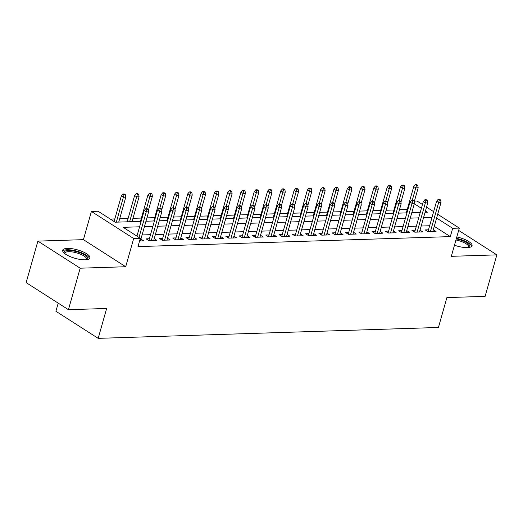 <?xml version="1.0" encoding="UTF-8"?>
<svg xmlns="http://www.w3.org/2000/svg" width="523" height="523" viewBox="0 0 523 523"><rect width="100%" height="100%" fill="white"/><g stroke="black" fill="none" stroke-linecap="round" stroke-linejoin="round"><path stroke-width="0.78" d="M454.467 245.222A14.154 4.387 15.8 0 0 467.346 247.588A14.154 4.387 15.8 0 0 472.047 245.732A14.154 4.387 15.8 0 0 456.808 236.958M67.402 248.392A14.154 4.387 15.8 0 0 62.695 250.249A14.154 4.387 15.8 0 0 70.075 256.564A14.154 4.387 15.8 0 0 85.229 259.813A14.154 4.387 15.8 0 0 89.936 257.957A14.154 4.387 15.8 0 0 82.556 251.641A14.154 4.387 15.8 0 0 67.402 248.392M414.419 201.107L417.034 201.022L422.479 204.513M58.21 303.144L55.909 311.277L98.187 338.355L438.437 327.47L446.897 297.587L485.109 296.371L496.85 254.864L458.658 230.414M98.187 338.355L106.646 308.472L68.435 309.694L26.15 282.616L37.891 241.116L80.176 268.194L125.697 266.737L133.685 238.514L91.401 211.442L98.049 211.227L115.191 222.203L141.125 221.373M125.697 266.737L83.419 239.658L37.891 241.116M83.419 239.658L91.401 211.442M407.227 209.566L399.441 209.815M393.937 209.991L386.151 210.239M380.639 210.416L372.86 210.664M367.349 210.841L359.569 211.089M354.058 211.266L346.278 211.514M340.767 211.691L332.988 211.939M327.476 212.116L319.697 212.364M314.186 212.541L306.406 212.789M300.895 212.966L293.115 213.214M287.604 213.391L279.818 213.639M274.314 213.815L266.527 214.064M261.023 214.24L253.237 214.489M247.732 214.665L239.946 214.914M234.441 215.09L226.655 215.339M221.151 215.515L213.364 215.764M207.86 215.94L200.074 216.189M194.569 216.365L186.783 216.614M181.278 216.79L173.492 217.038M167.988 217.215L160.201 217.463M154.697 217.64L146.911 217.888M141.406 218.065L132.96 218.333M128.115 218.49L119.669 218.758M114.825 218.915L110.281 219.059M68.435 309.694L80.176 268.194M428.487 229.819L425.225 229.924L428.082 231.754L436.051 231.499L433.312 229.747M415.197 230.244L411.928 230.349L414.785 232.179L422.761 231.924L420.021 230.172M401.906 230.669L398.637 230.774L401.494 232.604L409.47 232.349L406.731 230.597M388.615 231.094L385.346 231.199L388.203 233.029L396.179 232.774L393.44 231.022M375.324 231.519L372.056 231.624L374.913 233.454L382.888 233.199L380.149 231.447M362.034 231.944L358.765 232.049L361.622 233.879L369.598 233.624L366.858 231.872M348.743 232.369L345.474 232.474L348.331 234.304L356.307 234.049L353.568 232.297M335.452 232.794L332.183 232.898L335.04 234.729L343.016 234.474L340.277 232.722M322.161 233.219L318.893 233.323L321.75 235.154L329.725 234.899L326.986 233.147M308.871 233.644L305.602 233.748L308.459 235.579L316.435 235.324L313.695 233.572M295.58 234.069L292.311 234.173L295.168 236.004L303.144 235.749L300.405 233.997M282.289 234.5L279.021 234.605L281.877 236.429L289.853 236.174L287.114 234.422M268.999 234.925L265.73 235.03L268.587 236.854L276.562 236.599L273.823 234.847M255.708 235.35L252.439 235.455L255.296 237.279L263.272 237.024L260.532 235.272M242.417 235.775L239.148 235.88L242.005 237.704L249.981 237.449L247.235 235.696M229.126 236.2L225.858 236.304L228.714 238.128L236.69 237.873L233.944 236.121M215.836 236.625L212.567 236.729L215.424 238.553L223.399 238.298L220.654 236.546M202.545 237.05L199.276 237.154L202.133 238.985L210.109 238.73L207.363 236.971M189.254 237.475L185.985 237.579L188.842 239.41L196.818 239.155L194.072 237.396M175.963 237.9L172.695 238.004L175.551 239.835L183.527 239.58L180.781 237.821M162.673 238.325L159.404 238.429L162.261 240.26L170.237 240.005L167.491 238.246M149.382 238.75L146.113 238.854L148.97 240.685L156.946 240.43L154.2 238.671M412.948 212.678L411.974 212.057M139.589 226.799L123.186 227.328L140.327 238.305L137.98 246.601L450.323 236.612L434.273 226.341M429.645 225.753L421.198 226.021M416.354 226.178L407.907 226.446M403.063 226.603L394.61 226.871M389.766 227.028L381.319 227.296M376.475 227.453L368.029 227.721M363.184 227.878L354.738 228.146M349.894 228.303L341.447 228.571M336.603 228.728L328.156 228.996M323.312 229.152L314.866 229.42M310.021 229.577L301.575 229.845M296.731 230.002L288.284 230.27M283.44 230.427L274.993 230.695M270.149 230.852L261.703 231.12M256.858 231.277L248.412 231.545M243.568 231.702L235.121 231.97M230.277 232.127L221.83 232.395M216.986 232.552L208.54 232.82M203.695 232.977L195.249 233.245M190.405 233.402L181.958 233.67M177.114 233.827L168.668 234.095M163.823 234.252L155.377 234.52M150.532 234.677L142.086 234.945M137.242 235.102L135.424 235.16M139.569 240.985L143.655 240.855L140.909 239.096M437.692 214.26L459.312 228.1L451.329 256.322L496.85 254.864M459.312 228.1L452.67 228.316L436.627 218.039M450.323 236.612L452.67 228.316M140.327 238.305L133.685 238.514M426.546 207.115L433.632 211.652M425.081 212.292L427.526 212.214L425.474 210.9M421.407 208.298L414.321 203.761M145.969 221.222L154.416 220.948M159.26 220.798L167.706 220.523M172.551 220.366L180.997 220.098M185.842 219.941L194.288 219.673M199.132 219.516L207.579 219.248M212.423 219.091L220.869 218.823M225.714 218.666L234.16 218.398M239.004 218.241L247.451 217.973M252.295 217.816L260.742 217.548M265.586 217.391L274.032 217.123M278.877 216.967L287.323 216.699M292.167 216.542L300.614 216.274M305.458 216.117L313.905 215.849M318.749 215.692L327.195 215.424M332.04 215.267L340.493 214.999M345.337 214.842L353.783 214.574M358.628 214.417L367.074 214.149M371.918 213.992L380.365 213.724M385.209 213.567L393.656 213.299M398.5 213.142L406.946 212.874M411.791 212.717L420.237 212.449M431.991 217.45L423.545 217.718M418.701 217.875L410.254 218.143M405.41 218.3L396.964 218.568M392.119 218.725L383.673 218.993M378.829 219.15L370.382 219.418M365.538 219.575L357.091 219.843M352.247 220L343.801 220.268M338.956 220.425L330.51 220.693M325.666 220.85L317.219 221.118M312.375 221.275L303.922 221.543M299.078 221.7L290.631 221.968M285.787 222.125L277.34 222.399M272.496 222.55L264.05 222.824M259.205 222.975L250.759 223.249M245.915 223.399L237.468 223.674M232.624 223.824L224.177 224.099M219.333 224.249L210.887 224.524M206.042 224.674L197.596 224.949M192.752 225.099L184.305 225.374M179.461 225.524L171.014 225.799M166.17 225.949L157.724 226.224M152.879 226.374L144.433 226.649M146.93 209.409L148.257 209.363L147.113 208.638L145.786 208.677L146.93 209.409L146.244 211.874L148.637 211.802L140.386 240.959M139.007 237.455L146.244 211.874L144.185 210.56L136.948 236.135M145.786 208.677L144.185 210.56M148.637 211.802L148.257 209.363M125.402 194.733L124.258 194L122.931 194.04L124.069 194.772L125.402 194.733L125.782 197.164L123.389 197.243L121.329 195.922L114.092 221.504M124.069 194.772L116.335 222.17M125.782 197.164L118.728 222.092M121.329 195.922L122.931 194.04M64.336 253.25A12.251 3.798 -164.2 0 1 68.225 250.491A12.251 3.798 -164.2 0 1 82.771 253.956A12.251 3.798 -164.2 0 1 86.962 259.656M86.426 259.728A11.343 3.517 15.8 0 0 86.615 259.349A11.343 3.517 15.8 0 0 80.705 254.289A11.343 3.517 15.8 0 0 68.559 251.687A11.343 3.517 15.8 0 0 64.787 253.171A11.343 3.517 15.8 0 0 64.754 253.596M89.505 258.643A14.062 4.361 15.8 0 0 81.287 252.642A14.062 4.361 15.8 0 0 67.081 249.759A14.062 4.361 15.8 0 0 62.701 251.06M456.265 238.867A12.251 3.798 -164.2 0 1 461.966 240.488A12.251 3.798 -164.2 0 1 469.079 247.431M468.543 247.503A11.343 3.517 15.8 0 0 468.732 247.124A11.343 3.517 15.8 0 0 461.443 241.521A11.343 3.517 15.8 0 0 455.951 239.979M471.622 246.425A14.062 4.361 15.8 0 0 462.548 240.09A14.062 4.361 15.8 0 0 456.422 238.311M160.221 208.984L161.548 208.939L160.404 208.206L159.077 208.252L160.221 208.984L159.535 211.449L161.927 211.377L153.677 240.534M151.284 240.606L159.535 211.449L157.475 210.135L148.852 240.606M159.077 208.252L157.475 210.135M161.927 211.377L161.548 208.939M173.512 208.559L174.839 208.514L173.695 207.781L172.368 207.827L173.512 208.559L172.825 211.024L175.218 210.952L166.968 240.109M164.575 240.181L172.825 211.024L170.766 209.71L162.143 240.181M172.368 207.827L170.766 209.71M175.218 210.952L174.839 208.514M186.803 208.134L188.13 208.089L186.986 207.356L185.658 207.402L186.803 208.134L186.116 210.599L188.509 210.527L180.258 239.684M177.866 239.756L186.116 210.599L184.057 209.285L175.434 239.756M185.658 207.402L184.057 209.285M188.509 210.527L188.13 208.089M200.093 207.709L201.42 207.664L200.276 206.931L198.949 206.977L200.093 207.709L199.407 210.174L201.8 210.102L193.549 239.259M191.156 239.331L199.407 210.174L197.348 208.86L188.725 239.331M198.949 206.977L197.348 208.86M201.8 210.102L201.42 207.664M138.693 194.308L137.549 193.575L136.222 193.615L137.359 194.347L138.693 194.308L139.072 196.74L136.68 196.818L134.62 195.497L127.174 221.824M137.359 194.347L129.626 221.745M139.072 196.74L132.018 221.667M134.62 195.497L136.222 193.615M151.984 193.883L150.84 193.15L149.513 193.19L150.65 193.922L151.984 193.883L152.363 196.315L149.97 196.393L147.911 195.072L140.465 221.392M150.65 193.922L146.499 208.657M152.363 196.315L148.401 210.305M147.911 195.072L149.513 193.19M165.275 193.458L164.13 192.726L162.803 192.765L163.941 193.497L165.275 193.458L165.654 195.89L163.261 195.968L161.202 194.648L153.755 220.968M163.941 193.497L159.79 208.232M165.654 195.89L161.692 209.88M161.202 194.648L162.803 192.765M178.565 193.033L177.421 192.301L176.094 192.34L177.238 193.072L178.565 193.033L178.944 195.465L176.552 195.543L174.492 194.223L167.046 220.543M177.238 193.072L173.08 207.801M178.944 195.465L174.983 209.455M174.492 194.223L176.094 192.34M213.384 207.285L214.711 207.239L213.567 206.507L212.24 206.552L213.384 207.285L212.698 209.749L215.09 209.677L206.84 238.828M204.447 238.906L212.698 209.749L210.638 208.435L202.015 238.906M212.24 206.552L210.638 208.435M215.09 209.677L214.711 207.239M191.856 192.608L190.712 191.876L189.385 191.915L190.529 192.647L191.856 192.608L192.235 195.04L189.842 195.118L187.783 193.798L180.337 220.118M190.529 192.647L186.371 207.376M192.235 195.04L188.273 209.03M187.783 193.798L189.385 191.915M226.675 206.86L228.002 206.814L226.858 206.082L225.531 206.127L226.675 206.86L225.988 209.324L228.381 209.252L220.131 238.403M217.738 238.481L225.988 209.324L223.929 208.01L215.306 238.481M225.531 206.127L223.929 208.01M228.381 209.252L228.002 206.814M205.147 192.176L204.003 191.451L202.676 191.49L203.82 192.222L205.147 192.176L205.526 194.615L203.133 194.687L201.074 193.373L193.628 219.693M203.82 192.222L199.662 206.951M205.526 194.615L201.564 208.605M201.074 193.373L202.676 191.49M239.965 206.435L241.293 206.389L240.149 205.657L238.821 205.702L239.965 206.435L239.279 208.899L241.672 208.827L233.421 237.978M231.029 238.057L239.279 208.899L237.22 207.585L228.597 238.057M238.821 205.702L237.22 207.585M241.672 208.827L241.293 206.389M218.437 191.751L217.293 191.026L215.966 191.065L217.11 191.797L218.437 191.751L218.817 194.19L216.424 194.262L214.365 192.948L206.918 219.268M217.11 191.797L212.953 206.526M218.817 194.19L214.855 208.18M214.365 192.948L215.966 191.065M253.256 206.01L254.583 205.964L253.439 205.232L252.112 205.278L253.256 206.01L252.57 208.474L254.963 208.402L246.712 237.553M244.319 237.632L252.57 208.474L250.51 207.16L241.888 237.632M252.112 205.278L250.51 207.16M254.963 208.402L254.583 205.964M231.728 191.326L230.584 190.594L229.257 190.64L230.401 191.372L231.728 191.326L232.107 193.765L229.715 193.837L227.655 192.523L220.209 218.843M230.401 191.372L226.243 206.101M232.107 193.765L228.146 207.755M227.655 192.523L229.257 190.64M266.547 205.585L267.874 205.539L266.73 204.807L265.403 204.853L266.547 205.585L265.861 208.049L268.253 207.977L260.003 237.128M257.61 237.207L265.861 208.049L263.801 206.735L255.178 237.207M265.403 204.853L263.801 206.735M268.253 207.977L267.874 205.539M245.019 190.902L243.875 190.169L242.548 190.215L243.692 190.947L245.019 190.902L245.398 193.34L243.005 193.412L240.946 192.098L233.5 218.418M243.692 190.947L239.534 205.676M245.398 193.34L241.436 207.33M240.946 192.098L242.548 190.215M279.838 205.16L281.165 205.114L280.021 204.382L278.694 204.428L279.838 205.16L279.151 207.624L281.544 207.546L273.294 236.703M270.901 236.782L279.151 207.624L277.092 206.31L268.469 236.782M278.694 204.428L277.092 206.31M281.544 207.546L281.165 205.114M258.31 190.477L257.166 189.744L255.839 189.79L256.983 190.522L258.31 190.477L258.689 192.915L256.296 192.987L254.237 191.673L246.791 217.993M256.983 190.522L252.825 205.251M258.689 192.915L254.727 206.905M254.237 191.673L255.839 189.79M293.128 204.735L294.456 204.689L293.311 203.957L291.984 204.003L293.128 204.735L292.442 207.2L294.835 207.121L286.584 236.278M284.192 236.357L292.442 207.2L290.383 205.885L281.76 236.357M291.984 204.003L290.383 205.885M294.835 207.121L294.456 204.689M271.6 190.052L270.456 189.319L269.129 189.365L270.273 190.097L271.6 190.052L271.98 192.49L269.587 192.562L267.528 191.248L260.081 217.568M270.273 190.097L266.115 204.826M271.98 192.49L268.018 206.474M267.528 191.248L269.129 189.365M306.419 204.31L307.746 204.264L306.602 203.532L305.275 203.578L306.419 204.31L305.733 206.775L308.125 206.696L299.875 235.853M297.482 235.932L305.733 206.775L303.68 205.461L295.05 235.932M305.275 203.578L303.68 205.461M308.125 206.696L307.746 204.264M284.891 189.627L283.747 188.895L282.42 188.94L283.564 189.672L284.891 189.627L285.27 192.065L282.878 192.137L280.818 190.823L273.372 217.143M283.564 189.672L279.406 204.401M285.27 192.065L281.309 206.049M280.818 190.823L282.42 188.94M319.71 203.885L321.037 203.839L319.899 203.107L318.566 203.153L319.71 203.885L319.023 206.35L321.416 206.271L313.166 235.428M310.773 235.507L319.023 206.35L316.971 205.036L308.348 235.507M318.566 203.153L316.971 205.036M321.416 206.271L321.037 203.839M298.182 189.202L297.038 188.47L295.711 188.515L296.855 189.248L298.182 189.202L298.561 191.64L296.168 191.712L294.109 190.398L286.663 216.718M296.855 189.248L292.697 203.977M298.561 191.64L294.606 205.624M294.109 190.398L295.711 188.515M333.001 203.46L334.328 203.414L333.19 202.682L331.857 202.728L333.001 203.46L332.314 205.925L334.707 205.846L326.457 235.004M324.064 235.082L332.314 205.925L330.261 204.611L321.638 235.082M331.857 202.728L330.261 204.611M334.707 205.846L334.328 203.414M311.473 188.777L310.329 188.045L309.001 188.09L310.146 188.823L311.473 188.777L311.852 191.215L309.459 191.287L307.4 189.973L299.954 216.293M310.146 188.823L305.988 203.552M311.852 191.215L307.897 205.199M307.4 189.973L309.001 188.09M346.291 203.035L347.618 202.989L346.481 202.257L345.147 202.303L346.291 203.035L345.605 205.5L347.998 205.421L339.747 234.579M337.355 234.657L345.605 205.5L343.552 204.186L334.929 234.657M345.147 202.303L343.552 204.186M347.998 205.421L347.618 202.989M324.763 188.352L323.619 187.62L322.292 187.665L323.436 188.398L324.763 188.352L325.143 190.79L322.75 190.862L320.691 189.548L313.244 215.868M323.436 188.398L319.278 203.127M325.143 190.79L321.187 204.774M320.691 189.548L322.292 187.665M359.582 202.61L360.909 202.564L359.772 201.832L358.438 201.878L359.582 202.61L358.896 205.075L361.288 204.996L353.038 234.154M350.645 234.232L358.896 205.075L356.843 203.761L348.22 234.232M358.438 201.878L356.843 203.761M361.288 204.996L360.909 202.564M338.054 187.927L336.91 187.195L335.583 187.241L336.727 187.973L338.054 187.927L338.433 190.365L336.041 190.437L333.988 189.123L326.535 215.443M336.727 187.973L332.569 202.702M338.433 190.365L334.478 204.349M333.988 189.123L335.583 187.241M372.873 202.185L374.2 202.139L373.062 201.407L371.729 201.453L372.873 202.185L372.186 204.65L374.579 204.571L366.329 233.729M363.936 233.807L372.186 204.65L370.134 203.336L361.511 233.807M371.729 201.453L370.134 203.336M374.579 204.571L374.2 202.139M351.345 187.502L350.207 186.77L348.874 186.816L350.018 187.548L351.345 187.502L351.724 189.934L349.331 190.012L347.279 188.698L339.826 215.018M350.018 187.548L345.86 202.277M351.724 189.934L347.769 203.924M347.279 188.698L348.874 186.816M386.164 201.754L387.497 201.715L386.353 200.982L385.02 201.028L386.164 201.754L385.477 204.225L387.87 204.147L379.62 233.304M377.227 233.382L385.477 204.225L383.424 202.904L374.801 233.382M385.02 201.028L383.424 202.904M387.87 204.147L387.497 201.715M364.636 187.077L363.498 186.345L362.164 186.391L363.308 187.123L364.636 187.077L365.015 189.509L362.622 189.588L360.569 188.273L353.117 214.593M363.308 187.123L359.151 201.852M365.015 189.509L361.06 203.499M360.569 188.273L362.164 186.391M399.454 201.329L400.788 201.29L399.644 200.557L398.31 200.603L399.454 201.329L398.768 203.8L401.161 203.722L392.91 232.879M390.518 232.957L398.768 203.8L396.715 202.479L388.092 232.957M398.31 200.603L396.715 202.479M401.161 203.722L400.788 201.29M377.926 186.652L376.789 185.92L375.455 185.966L376.599 186.698L377.926 186.652L378.306 189.084L375.913 189.163L373.86 187.849L366.407 214.169M376.599 186.698L372.441 201.427M378.306 189.084L374.35 203.074M373.86 187.849L375.455 185.966M412.745 200.904L414.079 200.865L412.935 200.132L411.601 200.172L412.745 200.904L412.059 203.375L414.451 203.297L406.201 232.454M403.808 232.532L412.059 203.375L410.006 202.055L401.383 232.532M411.601 200.172L410.006 202.055M414.451 203.297L414.079 200.865M391.217 186.227L390.08 185.495L388.746 185.541L389.89 186.273L391.217 186.227L391.596 188.659L389.204 188.738L387.151 187.424L379.698 213.744M389.89 186.273L385.739 201.002M391.596 188.659L387.641 202.649M387.151 187.424L388.746 185.541M426.036 200.479L427.369 200.44L426.225 199.708L424.898 199.747L426.036 200.479L425.356 202.95L427.742 202.872L419.492 232.029M417.106 232.107L425.356 202.95L423.297 201.63L414.674 232.107M424.898 199.747L423.297 201.63M427.742 202.872L427.369 200.44M404.508 185.802L403.37 185.07L402.037 185.116L403.181 185.848L404.508 185.802L404.887 188.234L402.494 188.313L400.441 186.999L392.989 213.319M403.181 185.848L399.029 200.577M404.887 188.234L400.932 202.224M400.441 186.999L402.037 185.116M439.327 200.054L440.66 200.015L439.516 199.283L438.189 199.322L439.327 200.054L438.647 202.525L441.039 202.447L432.783 231.604M430.396 231.682L438.647 202.525L436.587 201.205L427.964 231.682M438.189 199.322L436.587 201.205M441.039 202.447L440.66 200.015M417.805 185.377L416.661 184.645L415.327 184.691L416.471 185.423L417.805 185.377L418.178 187.809L415.785 187.888L413.732 186.574L406.279 212.894M416.471 185.423L412.32 200.152M418.178 187.809L414.223 201.8M413.732 186.574L415.327 184.691"/></g></svg>
